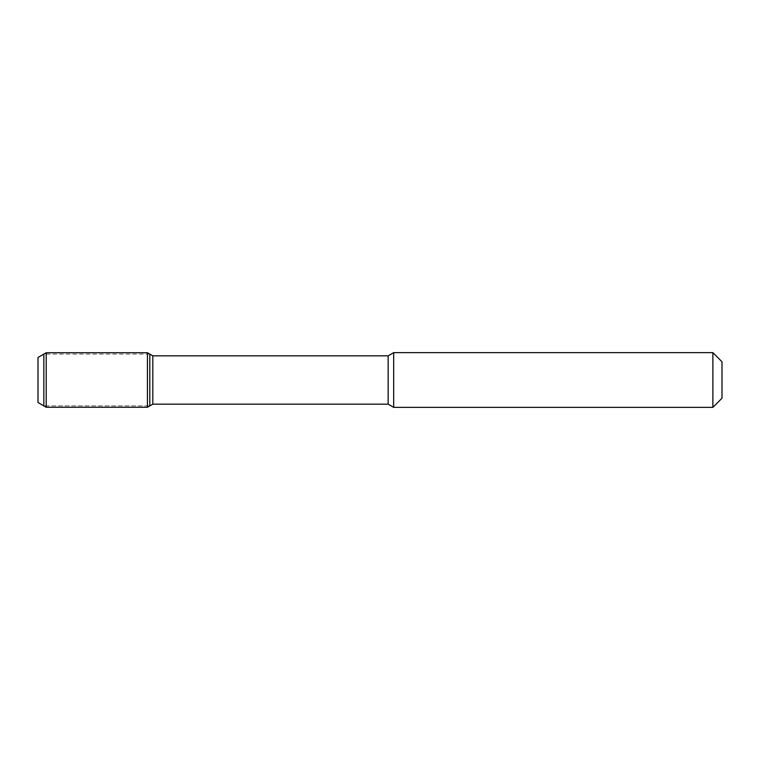 <?xml version="1.0" encoding="UTF-8"?>
<svg xmlns="http://www.w3.org/2000/svg" width="760" height="760" viewBox="0 0 760 760"><rect width="100%" height="100%" fill="white"/><g stroke="black" fill="none" stroke-linecap="round" stroke-linejoin="round"><path stroke-width="0.57" stroke-dasharray="3.8 2.85" d="M722 361.76L722 398.24M38 357.466L38 402.534M43.842 380L43.842 405.897L43.842 380M149.805 380L149.805 405.897L43.842 405.897L149.805 405.897L149.805 380M152.807 355.832L152.807 404.168M388.151 355.832L388.151 404.168M393.68 352.64L393.68 407.36M712.88 352.64L712.88 407.36M46.208 352.735L46.208 407.265M147.44 352.735L147.44 407.265M149.805 354.103L43.842 354.103"/><path stroke-width="1.14" d="M722 398.24L712.88 407.36L722 398.24L722 361.76L712.88 352.64L393.68 352.64L393.68 407.36L388.151 404.168L388.151 355.832L152.807 355.832L147.44 352.735L46.208 352.735L46.208 407.265L147.44 407.265L147.44 352.735M38 402.534L43.842 405.897L38 402.534L38 357.466L46.208 352.735M152.807 404.168L388.151 404.168L152.807 404.168L147.44 407.265L46.208 407.265L43.842 405.897L43.842 354.103L43.842 405.897L46.208 407.265L43.842 405.897L46.208 407.265L147.44 407.265L149.805 405.897L149.805 354.103L149.805 405.897L152.807 404.168L152.807 355.832M388.151 404.168L393.68 407.36L712.88 407.36L712.88 352.64M147.44 407.265L149.805 405.897L147.44 407.265L46.208 407.265M388.151 355.832L393.68 352.64M712.88 407.36L393.68 407.36"/></g></svg>
